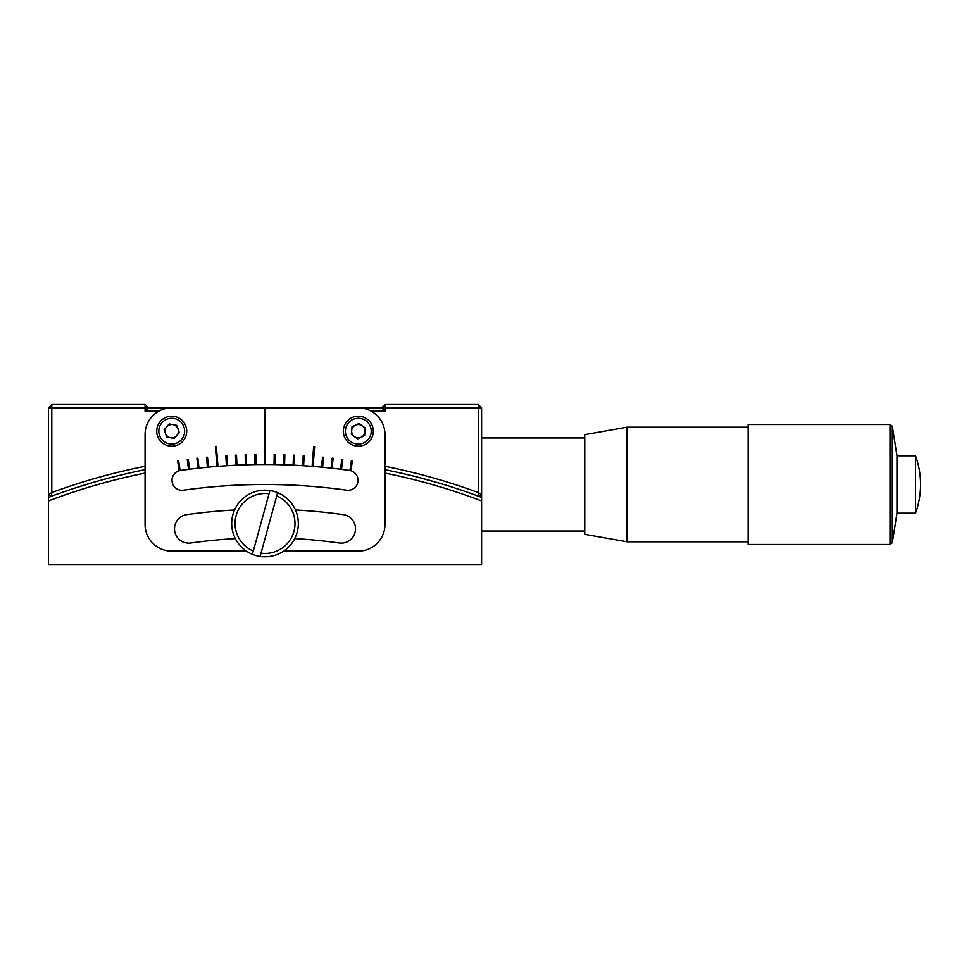 <?xml version="1.0" encoding="UTF-8"?>
<svg xmlns="http://www.w3.org/2000/svg" width="969" height="969" viewBox="0 0 969 969"><rect width="100%" height="100%" fill="white"/><g stroke="black" fill="none" stroke-linecap="round" stroke-linejoin="round"><path stroke-width="1.45" d="M130.185 472.86L132.184 472.412M64.669 491.501L70.725 489.454M431.871 480.987L426.081 479.376M417.978 477.232L411.655 475.646M384.959 404.533L381.629 407.864L384.959 407.864L384.959 404.533L478.262 404.533L478.262 407.864L384.959 407.864L384.959 411.195L371.212 411.195M394.964 471.77L396.818 472.182M397.75 472.387L403.988 473.805M405.599 474.18L413.012 475.973M417.179 477.027L439.841 483.301M444.238 484.621L450.488 486.571M452.426 487.189L462.165 490.411M463.4 490.835L468.257 492.518M72.3 488.921L92.503 482.623M97.07 481.302L106.263 478.759M110.696 477.584L117.055 475.973M119.03 475.488L128.938 473.138M384.959 466.295A616.393 616.393 0 0 1 478.262 492.567L478.262 407.864L481.593 407.864L481.593 494.784L478.456 496.201A613.062 613.062 0 0 0 384.959 469.699M145.071 469.699A613.062 613.062 0 0 0 51.575 496.201A613.062 613.062 0 0 0 48.45 497.376L48.45 494.784L51.575 496.201L48.45 494.784L48.45 407.864L51.781 407.864L51.781 492.567L48.45 494.784M481.593 494.784L481.593 497.376A613.062 613.062 0 0 0 478.456 496.201L478.262 492.567L481.593 494.784M145.071 466.295A616.393 616.393 0 0 0 51.781 492.567L51.575 496.201M481.593 407.864L478.262 404.533M302.594 465.677A606.388 606.388 0 0 1 303.588 465.738L304.218 455.757L303.224 455.696L302.594 465.677A606.388 606.388 0 0 0 294.079 465.205A606.388 606.388 0 0 0 293.086 465.156A606.388 606.388 0 0 1 294.079 465.205L294.552 455.224L293.559 455.176L293.086 465.156A606.388 606.388 0 0 0 284.571 464.829A606.388 606.388 0 0 0 283.566 464.793A606.388 606.388 0 0 1 284.571 464.829L284.874 454.836L283.881 454.8L283.566 464.793A606.388 606.388 0 0 0 275.039 464.587L275.196 454.594L274.203 454.582L274.045 464.575A606.388 606.388 0 0 1 275.039 464.587A606.388 606.388 0 0 0 274.045 464.575A606.388 606.388 0 0 0 264.525 464.514A606.388 606.388 0 0 1 265.518 464.514L265.518 407.864L381.629 407.864L384.959 411.195M158.819 411.195L145.071 411.195L145.071 407.864L264.525 407.864L264.525 464.514A606.388 606.388 0 0 0 255.998 464.575A606.388 606.388 0 0 0 254.992 464.587L254.835 454.594L255.84 454.582L255.998 464.575A606.388 606.388 0 0 0 254.992 464.587A606.388 606.388 0 0 0 246.477 464.793A606.388 606.388 0 0 0 245.472 464.829L245.157 454.836L246.162 454.8L246.477 464.793A606.388 606.388 0 0 0 245.472 464.829A606.388 606.388 0 0 0 236.957 465.156A606.388 606.388 0 0 0 235.952 465.205L235.479 455.224L236.484 455.176L236.957 465.156A606.388 606.388 0 0 0 227.436 465.677A606.388 606.388 0 0 0 226.443 465.738L225.813 455.757L226.819 455.696L227.436 465.677M51.781 404.533L145.071 404.533L145.071 407.864L51.781 407.864L51.781 404.533L48.45 407.864M355.696 437.503A6.831 6.831 0 0 0 359.753 437.867M365.083 430.297A6.831 6.831 0 0 0 363.375 426.602M360.916 424.882A6.831 6.831 0 0 0 356.871 424.519M354.145 425.779A6.831 6.831 0 0 0 351.808 429.097M165.687 428.007A6.831 6.831 0 0 0 164.948 432.004M165.941 434.827A6.831 6.831 0 0 0 169.042 437.467M171.985 438.012A6.831 6.831 0 0 0 175.825 436.656M177.763 434.378A6.831 6.831 0 0 0 178.514 430.381M171.465 424.361A6.831 6.831 0 0 0 167.637 425.718M145.071 404.533L148.402 407.864L145.071 411.195M48.45 497.376L48.45 500.937A609.731 609.731 0 0 1 145.071 473.09M384.959 473.09A609.731 609.731 0 0 1 481.593 500.937L481.593 564.467L48.45 564.467L48.45 500.937M481.593 500.937L481.593 497.376M188.519 469.359L187.271 459.439L188.265 459.306L189.512 469.226A606.388 606.388 0 0 0 188.519 469.359A606.388 606.388 0 0 0 180.622 470.413A9.993 9.993 0 0 0 172.119 481.702A9.993 9.993 0 0 0 183.407 490.205A586.402 586.402 0 0 1 346.636 490.205A9.993 9.993 0 0 0 358.021 480.309A9.993 9.993 0 0 0 349.409 470.413A606.388 606.388 0 0 0 341.512 469.359L342.772 459.439L341.778 459.306L340.519 469.226A606.388 606.388 0 0 1 341.512 469.359M294.697 538.631A533.095 533.095 0 0 1 339.211 543.003A14.329 14.329 0 0 0 355.526 528.808A14.329 14.329 0 0 0 343.196 514.624A561.741 561.741 0 0 0 295.484 509.985M178.659 460.59L180.077 470.486A606.388 606.388 0 0 0 179.083 470.631L177.678 460.735L178.659 460.59M234.559 509.985A561.741 561.741 0 0 0 186.835 514.624A14.329 14.329 0 0 0 174.65 530.806A14.329 14.329 0 0 0 190.832 543.003A533.095 533.095 0 0 1 235.346 538.631M283.602 551.131L358.312 551.131A26.66 26.66 0 0 0 384.959 524.483L384.959 434.524A26.66 26.66 0 0 0 358.312 407.864L171.731 407.864A26.66 26.66 0 0 0 145.071 434.524L145.071 524.483A26.66 26.66 0 0 0 171.731 551.131L246.441 551.131M226.443 465.738A606.388 606.388 0 0 0 217.94 466.343A606.388 606.388 0 0 0 216.947 466.416L215.372 446.491A626.386 626.386 0 0 1 216.378 446.406L217.94 466.343A606.388 606.388 0 0 0 216.947 466.416A606.388 606.388 0 0 0 208.444 467.155A606.388 606.388 0 0 0 207.451 467.252L206.518 457.295L207.511 457.198L208.444 467.155A606.388 606.388 0 0 0 207.451 467.252A606.388 606.388 0 0 0 197.979 468.221L196.889 458.289L197.882 458.18L198.972 468.112A606.388 606.388 0 0 0 197.979 468.221A606.388 606.388 0 0 0 189.512 469.226L188.265 459.306L187.271 459.439M216.16 456.447L217.153 456.375M313.665 446.406L312.103 466.343A606.388 606.388 0 0 1 313.096 466.416L314.659 446.491A626.386 626.386 0 0 0 313.665 446.406M313.883 456.447L312.878 456.375M322.532 457.198L321.587 467.155A606.388 606.388 0 0 1 322.58 467.252L323.525 457.295L322.532 457.198L323.525 457.295L322.58 467.252A606.388 606.388 0 0 1 332.052 468.221L333.154 458.289L332.161 458.18L331.059 468.112M312.103 466.343A606.388 606.388 0 0 0 303.588 465.738M321.587 467.155A606.388 606.388 0 0 0 313.096 466.416M340.519 469.226A606.388 606.388 0 0 0 332.052 468.221L333.154 458.289L332.161 458.18M265.518 454.509L264.525 454.509M351.372 460.59L349.966 470.486A606.388 606.388 0 0 1 350.96 470.631L352.365 460.735L351.372 460.59M269.915 490.532A33.321 33.321 0 0 1 297.144 532.308A33.321 33.321 0 0 1 260.116 556.436L276.746 495.886A29.991 29.991 0 0 1 261.012 553.202L260.116 556.436A33.321 33.321 0 0 1 232.887 514.66A33.321 33.321 0 0 1 269.915 490.532L253.297 551.082A29.991 29.991 0 0 1 269.031 493.766L269.915 490.532M276.746 495.886L277.631 492.64M253.297 551.082L252.412 554.316M915.535 511.741L915.535 513.195A84.63 84.63 0 0 0 915.535 455.805L915.535 511.741M915.535 455.805L896.967 455.805L896.967 513.195L892.292 542.797L889.99 544.469L889.99 424.531L892.292 426.203L892.292 542.797M889.99 424.531L748.165 424.531L748.165 544.469L889.99 544.469M627.064 541.804L584.755 534.343L584.755 434.657L627.064 427.196L627.064 541.804L748.165 541.804M165.445 433.409A6.662 6.662 0 0 0 176.794 435.517A6.662 6.662 0 0 0 172.942 424.64A6.662 6.662 0 0 0 165.445 433.409M181.469 419.795A14.995 14.995 0 0 1 183.129 440.931A14.995 14.995 0 0 1 161.993 442.591A14.995 14.995 0 0 1 160.333 421.454A14.995 14.995 0 0 1 181.469 419.795A14.995 14.995 0 0 0 160.333 421.454A14.995 14.995 0 0 0 161.993 442.591M179.289 432.598L174.299 438.448L166.729 437.043L164.161 429.788L169.163 423.938L176.721 425.343L179.289 432.598M371.914 424.882A14.995 14.995 0 0 1 364.61 444.795A14.995 14.995 0 0 1 344.71 437.491A14.995 14.995 0 0 1 352.001 417.591A14.995 14.995 0 0 1 371.914 424.882A14.995 14.995 0 0 1 364.61 444.795A14.995 14.995 0 0 1 344.71 437.491M351.674 430.599A6.662 6.662 0 0 0 361.11 437.237A6.662 6.662 0 0 0 362.14 425.742A6.662 6.662 0 0 0 351.674 430.599M365.289 427.959L364.598 435.614L357.622 438.86L351.335 434.427L352.013 426.76L359.002 423.526L365.289 427.959M163.337 441.004A12.912 12.912 0 0 0 181.542 439.575A12.912 12.912 0 0 0 180.113 421.37A12.912 12.912 0 0 0 161.908 422.811A12.912 12.912 0 0 0 163.337 441.004M346.599 436.619A12.912 12.912 0 0 0 363.738 442.906A12.912 12.912 0 0 0 370.025 425.766A12.912 12.912 0 0 0 352.886 419.48A12.912 12.912 0 0 0 346.599 436.619M896.967 455.805L892.292 426.203M627.064 427.196L748.165 427.196M481.593 437.952L584.755 437.952M481.593 531.048L584.755 531.048M896.967 513.195L915.535 513.195"/></g></svg>
